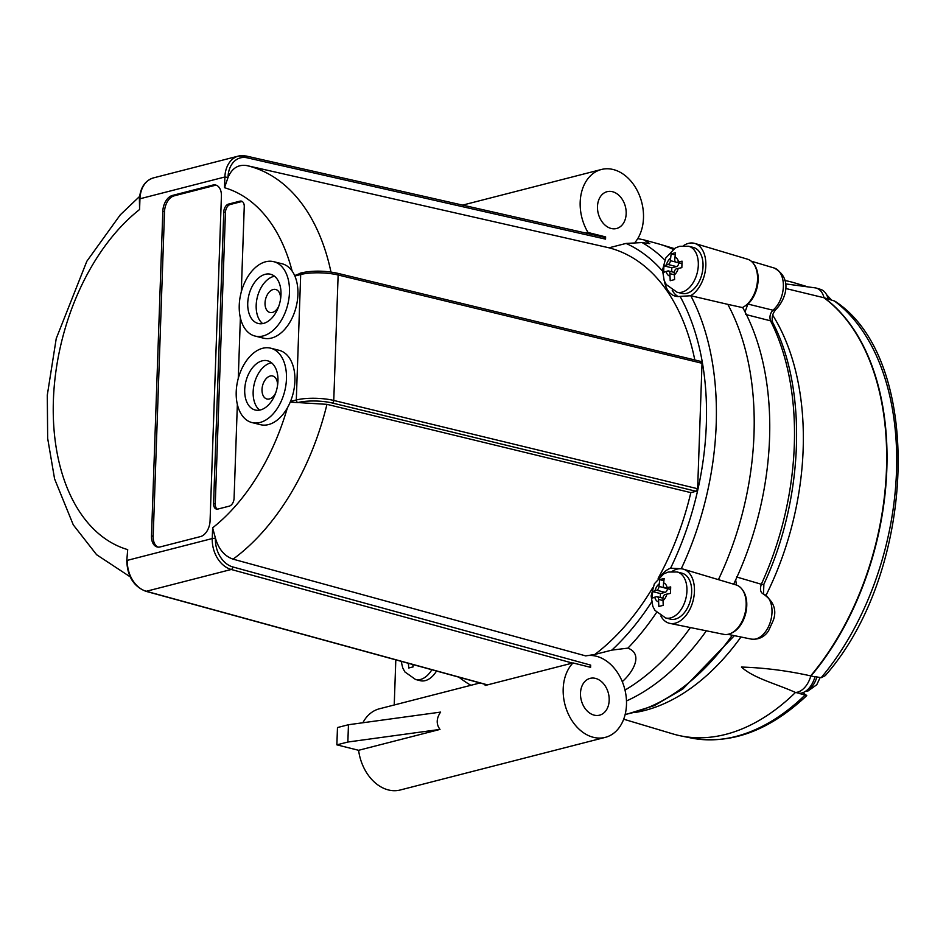 <?xml version="1.0" encoding="UTF-8"?>
<svg xmlns="http://www.w3.org/2000/svg" width="946" height="946" viewBox="0 0 946 946"><rect width="100%" height="100%" fill="white"/><g stroke="black" fill="none" stroke-linecap="round" stroke-linejoin="round"><path stroke-width="1.42" d="M595.483 678.388A19.003 14.001 -104.4 0 1 609.047 696.824A19.003 14.001 -104.4 0 1 599.563 715.176A19.003 14.001 -104.4 0 1 581.282 700.253A19.003 14.001 -104.4 0 1 590.115 678.365A19.003 14.001 -104.4 0 1 595.483 678.388M612.476 191.707A19.003 14.001 -104.4 0 1 626.039 210.154A19.003 14.001 -104.4 0 1 616.556 228.506A19.003 14.001 -104.4 0 1 598.274 213.571A19.003 14.001 -104.4 0 1 607.107 191.683A19.003 14.001 -104.4 0 1 612.476 191.707M585.822 233.071L588.045 232.503A41.92 30.887 -104.4 0 1 601.408 169.488A41.92 30.887 -104.4 0 1 637.119 190.335A41.92 30.887 -104.4 0 1 637.758 238.593A41.92 30.887 -104.4 0 1 635.239 242.141M215.428 538.12L212.637 527.821L212.259 538.546L215.428 538.12C218.609 549.153 224.486 556.165 233.071 559.157L585.68 655.885A41.92 30.887 -104.4 0 1 622.279 681.64A41.92 30.887 -104.4 0 1 605.263 737.372A41.92 30.887 -104.4 0 1 563.615 697.675A41.92 30.887 -104.4 0 1 573.016 662.933L485.156 685.483A41.92 30.887 -104.4 0 1 485.535 685.105L486.469 684.585M439.996 729.413L347.856 742.031L348.459 724.731L440.6 712.102C436.295 718.428 436.094 724.198 439.996 729.413L358.605 750.296A41.92 30.887 75.6 0 0 400.253 789.993L605.263 737.372M480.036 682.953L379.405 708.791A41.92 30.887 75.6 0 0 362.862 722.756M273.678 261.664L282.121 263.78A38.348 24.076 104.1 0 1 292.125 271.064A38.348 24.076 104.1 0 1 294.856 276.019A38.348 24.076 104.1 0 1 291.628 319.062A38.348 24.076 104.1 0 1 263.485 338.171L255.042 336.055A38.348 24.076 104.1 0 1 241.005 293.012A38.348 24.076 104.1 0 1 273.678 261.664A38.348 24.076 104.1 0 1 283.682 268.948A38.348 24.076 104.1 0 1 286.851 307.817A38.348 24.076 104.1 0 1 263.071 335.96A38.348 24.076 104.1 0 1 255.042 336.055M263.508 323.414A25.376 15.94 104.1 0 1 258.199 323.473A25.376 15.94 104.1 0 1 248.904 294.986A25.376 15.94 104.1 0 1 270.532 274.245A25.376 15.94 104.1 0 1 280.619 298.664A25.376 15.94 104.1 0 1 263.508 323.414M274.517 276.232A25.376 15.94 -75.9 0 0 257.347 297.103A25.376 15.94 -75.9 0 0 262.645 323.591M270.662 348.187L279.094 350.304A38.348 24.076 104.1 0 1 290.481 401.471A38.348 24.076 104.1 0 1 287.348 407.939A38.348 24.076 104.1 0 1 260.457 424.683L252.014 422.578A38.348 24.076 104.1 0 1 237.978 379.523A38.348 24.076 104.1 0 1 270.662 348.187A38.348 24.076 104.1 0 1 282.038 399.354A38.348 24.076 104.1 0 1 260.044 422.472A38.348 24.076 104.1 0 1 252.014 422.578M260.481 409.925A25.376 15.94 104.1 0 1 255.172 409.996A25.376 15.94 104.1 0 1 245.877 381.51A25.376 15.94 104.1 0 1 267.505 360.769A25.376 15.94 104.1 0 1 277.592 385.176A25.376 15.94 104.1 0 1 260.481 409.925M271.49 362.756A25.376 15.94 -75.9 0 0 254.32 383.615A25.376 15.94 -75.9 0 0 259.63 410.115M275.724 392.838A11.849 7.438 104.1 0 1 269.374 398.952A11.849 7.438 104.1 0 1 266.902 398.987A11.849 7.438 104.1 0 1 262.562 385.684A11.849 7.438 104.1 0 1 272.661 376A11.849 7.438 104.1 0 1 277.533 385.59M278.739 306.315A11.849 7.438 104.1 0 1 272.401 312.44A11.849 7.438 104.1 0 1 269.917 312.464A11.849 7.438 104.1 0 1 265.578 299.161A11.849 7.438 104.1 0 1 275.676 289.476A11.849 7.438 104.1 0 1 280.56 299.066M673.138 249.354A238.333 149.657 -75.9 0 0 659.882 244.281A238.333 149.657 -75.9 0 0 657.86 243.701L643.848 239.858L649.772 243.63L642.086 242.566L626.051 243.429L609.011 247.805L246.811 165.585C238.179 164.273 231.912 168.246 228.021 177.505L224.888 176.985L224.509 187.71L228.021 177.505M718.416 579.638A238.333 149.657 -75.9 0 0 727.817 304.364A50149.056 10616.745 23.1 0 0 742.385 307.556A25.483 15.999 -75.9 0 0 757.356 282.133A25.483 15.999 -75.9 0 0 747.482 259.18L694.79 243.429A27.942 17.548 -75.9 0 0 683.367 245.724M624.999 690.095A238.333 149.657 -75.9 0 0 690.414 627.565M626.489 700.951A237.588 149.196 -75.9 0 0 706.366 630.805M733.658 584.202A237.588 149.196 -75.9 0 0 735.669 579.922A237.588 149.196 -75.9 0 0 745.034 311.908A237.588 149.196 -75.9 0 0 742.645 307.438M688.546 246.232L693.276 247.426A23.697 14.888 104.1 0 1 702.701 270.225A23.697 14.888 104.1 0 1 686.713 293.343A23.697 14.888 104.1 0 1 681.759 293.402L677.029 292.219A23.697 14.888 -75.9 0 0 681.983 292.148A23.697 14.888 -75.9 0 0 697.971 269.042A23.697 14.888 -75.9 0 0 688.546 246.232L679.677 246.279L675.172 248.065L665.759 257.998L662.507 270.154L664.187 280.595L666.327 284.64L677.029 292.219M677.17 571.987L681.9 573.17A23.697 14.888 104.1 0 1 691.325 595.968A23.697 14.888 104.1 0 1 675.338 619.086A23.697 14.888 104.1 0 1 670.383 619.145L665.653 617.963A23.697 14.888 -75.9 0 0 670.608 617.904A23.697 14.888 -75.9 0 0 686.595 594.786A23.697 14.888 -75.9 0 0 677.17 571.987L668.302 572.034L663.796 573.82L654.384 583.741L651.132 595.897L652.811 606.351L654.951 610.383L665.653 617.963M681.889 263.496L676.828 262.231L682.066 261.167L681.841 267.659L676.603 268.723A3.358 2.105 104.1 0 0 674.297 272.531L674.604 279.59L670.206 280.714L669.898 273.654L674.214 274.742M669.898 273.654A3.358 2.105 104.1 0 0 668.515 270.97A3.358 2.105 104.1 0 0 667.817 270.982L663.678 272.318L663.903 265.826L668.042 264.49L676.485 266.606A3.358 2.105 -75.9 0 0 678.79 262.905M675.633 262.007L670.359 260.682L671.14 253.895L673.245 253.303L675.539 252.771L674.746 259.547A3.358 2.105 104.1 0 0 676.13 262.243L681.889 263.686M670.513 589.252L665.452 587.986L670.69 586.91L670.466 593.402L665.227 594.466A3.358 2.105 104.1 0 0 662.921 598.274L663.229 605.334L658.83 606.469L658.522 599.409L662.839 600.485M658.522 599.409A3.358 2.105 104.1 0 0 657.139 596.713A3.358 2.105 104.1 0 0 656.441 596.725L652.302 598.061L652.527 591.581L656.666 590.233L665.109 592.35A3.358 2.105 -75.9 0 0 667.415 588.66M664.258 587.75L658.984 586.425L659.764 579.638L661.869 579.058L664.163 578.514L663.371 585.302A3.358 2.105 104.1 0 0 664.754 587.986L670.513 589.429M436.52 671.021A23.697 14.888 104.1 0 1 420.308 680.682L415.578 679.5A23.697 14.888 -75.9 0 0 420.544 679.441A23.697 14.888 -75.9 0 0 431.849 669.744M412.823 664.518L413.154 666.871L408.755 667.994L408.376 663.3M785.547 288.447L824.037 297.754A21.013 13.197 -75.9 0 0 816.422 288.128A21.013 13.197 -75.9 0 0 815.145 287.856L785.417 283.871M810.84 675.905A21.013 13.197 -75.9 0 1 795.48 692.46C776.56 683.852 753.832 678.388 741.416 667.048C764.557 667.793 787.628 670.726 810.639 675.882L814.955 676.875A233.449 146.595 -75.9 0 0 815.145 676.65A3924.647 2251.314 -24.4 0 1 821.175 677.691L825.279 675.621C916.65 571.81 924.254 360.769 835.803 301.75L834.337 300.958A3924.647 570.202 -156.4 0 1 828.329 299.09A233.449 146.595 -75.9 0 0 828.152 298.96A20.824 13.078 -75.9 0 0 820.596 289.381L816.422 288.128M824.037 297.754L828.152 298.96M803.237 692.531A21.013 13.197 -75.9 0 0 804.798 694.163C807.269 695.807 807.376 696.079 805.117 695.003A233.165 146.417 104.1 0 1 691.077 737.986L680.836 735.905A233.638 146.713 104.1 0 0 795.48 692.46L799.677 693.323A20.824 13.078 -75.9 0 0 814.955 676.875M804.798 694.163C807.269 695.807 807.376 696.079 805.117 695.003A3924.647 2160.617 -22 0 1 799.488 693.524A233.449 146.595 -75.9 0 0 799.677 693.323M680.836 735.905A233.638 146.713 104.1 0 1 672.819 733.895L623.686 719.208M784.825 280.501L786.339 280.808A233.638 146.713 104.1 0 1 794.368 282.819A233.638 146.713 104.1 0 1 804.277 286.401M806.725 695.606L806.737 695.606C769.287 730.832 730.726 744.963 691.077 737.986M658.984 586.425A3.358 2.105 104.1 0 1 656.666 590.233M659.764 579.638L663.678 580.619M665.452 587.986A3.358 2.105 104.1 0 1 664.754 587.986M652.527 591.581L660.426 593.556L660.284 597.505M665.109 592.35L660.426 593.556M670.359 260.682A3.358 2.105 104.1 0 1 668.042 264.49M671.14 253.895L675.054 254.876M676.828 262.231A3.358 2.105 104.1 0 1 676.13 262.243M663.903 265.826L671.802 267.801L671.66 271.75M676.485 266.606L671.802 267.801M237.351 404.38L234.076 498.27A6.929 4.352 104.1 0 1 229.31 506.134L217.887 509.066A6.929 4.352 104.1 0 1 216.433 509.09A6.929 4.352 104.1 0 1 213.583 503.532L223.764 211.951A6.929 4.352 104.1 0 1 228.53 204.088L239.953 201.155A6.929 4.352 104.1 0 1 241.407 201.131A6.929 4.352 104.1 0 1 244.257 206.689L241.289 291.936M242.211 201.486A6.929 4.352 -75.9 0 0 241.644 201.569L230.221 204.502A6.929 4.352 -75.9 0 0 225.444 212.377L215.262 503.946A6.929 4.352 -75.9 0 0 217.308 509.161M240.379 317.868L238.262 378.459M162.83 211.195A13.859 8.703 104.1 0 1 172.385 195.455L212.803 185.073A13.859 8.703 104.1 0 1 215.7 185.038A13.859 8.703 104.1 0 1 221.411 196.153L210.071 520.82A13.859 8.703 104.1 0 1 200.528 536.571L160.111 546.942A13.859 8.703 104.1 0 1 157.202 546.977A13.859 8.703 104.1 0 1 151.502 535.862L162.83 211.195L164.521 211.62L153.181 536.287A13.859 8.703 -75.9 0 0 158.065 547.119M216.528 185.321A13.859 8.703 -75.9 0 0 214.482 185.499L174.064 195.869A13.859 8.703 -75.9 0 0 164.521 211.62M589.878 667.167L590.671 665.109L232.811 566.95A24.596 18.116 -104.4 0 1 215.416 538.593M127.698 549.626L126.776 560.694L127.698 549.626A187.355 117.647 -75.9 0 1 53.402 400.158A187.355 117.647 -75.9 0 1 139.582 209.515L139.949 198.778L224.888 176.985A26.831 19.771 75.6 0 1 238.475 156.066L153.536 177.872A26.831 19.771 -104.4 0 0 139.949 198.778L139.405 199.133C140.245 187.722 144.951 180.639 153.536 177.872M139.405 199.133L139.582 209.515M228.033 177.032A24.596 18.116 -104.4 0 1 247.095 157.805L605.546 239.125L604.151 237.34M605.546 239.125L605.617 236.902L604.258 237.257M588.045 232.503L605.617 236.902M697.64 488.739L333.761 400.454L338.136 274.99L702.027 363.276L697.64 488.739L696.102 491.27L690.828 492.63L326.961 404.344L297.919 402.558A24.596 6.173 2 0 1 332.247 402.996L696.102 491.27M290.233 402.062L297.6 402.641M702.027 363.276L700.631 361.49M301.443 272.945L294.667 275.582M585.68 655.885L594.809 654.478A222.464 139.701 -75.9 0 0 652.598 587.951M658.132 578.325A222.464 139.701 -75.9 0 0 690.828 492.63M573.016 662.933L590.588 667.344L590.671 665.109M694.802 359.965A222.464 139.701 -75.9 0 0 609.011 247.805M594.809 654.478L611.849 650.115L627.919 648.128C644.001 654.348 632.33 672.866 622.279 681.64M660.911 575.736A27.942 17.548 104.1 0 1 670.596 568.191L681.155 568.759A27.942 17.548 -75.9 0 0 671.991 571.479M681.25 568.759A239.22 150.225 -75.9 0 0 690.781 295.731L680.091 296.394A27.942 17.548 104.1 0 1 675.491 296.204A27.942 17.548 104.1 0 1 664.459 281.246M660.84 615.976A27.942 17.548 -75.9 0 0 669.827 623.379L723.725 634.34A25.483 15.999 -75.9 0 0 744.999 613.41A25.483 15.999 -75.9 0 0 736.106 584.924L683.414 569.185A27.942 17.548 -75.9 0 0 681.155 568.759M690.686 295.708A27.942 17.548 -75.9 0 0 705.716 267.493A27.942 17.548 -75.9 0 0 694.79 243.429M690.781 295.731L727.817 304.364M669.827 623.379A27.942 17.548 -75.9 0 0 693.158 600.426A27.942 17.548 -75.9 0 0 683.414 569.185M458.916 677.17A239.338 150.296 -75.9 0 0 470.895 685.306M637.758 238.593L643.848 239.858M672.216 290.221A27.942 17.548 -75.9 0 0 678.187 296.547M358.605 750.296L336.871 744.845L337.474 727.545L348.459 724.731M336.871 744.845L347.856 742.031M395.806 659.859L394.234 704.983M745.696 314.486L770.529 320.824C769.311 316.91 770.103 313.363 772.917 310.193A23.39 14.687 104.1 0 0 783.359 286.437A23.39 14.687 104.1 0 0 774.124 268.002C793.446 278.384 785.464 299.941 775.696 309.697L775.696 309.697A6.929 4.115 -129.4 0 1 772.917 310.193A21150.774 12992.683 -122.4 0 1 747.896 304.056L745.034 311.908M747.896 304.056A24.596 15.443 -75.9 0 0 753.82 264.088M731.625 633.004A24.596 15.443 -75.9 0 0 745.637 613.576A24.596 15.443 -75.9 0 0 742.444 589.831M736.496 585.054L735.669 579.922M775.696 309.697C772.444 313.564 771.451 317.821 772.693 322.468A6.929 4.363 153.1 0 0 770.529 320.824A235.684 148.002 104.1 0 1 761.329 584.261L736.532 576.965M763.493 594.064L763.883 584.179A6.929 1.525 24.6 0 1 761.329 584.261C759.804 589.027 760.359 592.231 763.02 593.84A6.929 5.392 -71.6 0 1 763.138 593.875A6.929 5.392 -71.6 0 1 763.446 593.993M669.815 276.114A9.838 6.173 104.1 0 1 666.15 271.407M666.386 264.915A9.838 6.173 104.1 0 1 670.442 258.223M674.829 257.099A9.838 6.173 104.1 0 1 678.495 261.806M678.27 268.297A9.838 6.173 104.1 0 1 674.214 274.99M658.44 601.869A9.838 6.173 104.1 0 1 654.774 597.151M655.01 590.659A9.838 6.173 104.1 0 1 659.066 583.966M663.453 582.842A9.838 6.173 104.1 0 1 667.119 587.549M666.895 594.041A9.838 6.173 104.1 0 1 662.839 600.734M408.365 663.394A9.838 6.173 104.1 0 1 407.596 663.087M816.847 676.946A17.667 11.092 104.1 0 1 806.465 690.627M827.052 295.696A17.667 11.092 104.1 0 1 829.24 299.374M635.227 712.468A229.89 144.36 -75.9 0 0 740.978 637.001M766.059 595.259A229.89 144.36 -75.9 0 0 772.61 315.018M834.337 300.958A233.165 146.417 104.1 0 1 821.175 677.691M811.006 675.952A233.627 146.713 -75.9 0 0 824.214 297.801M807.683 286.863L804.384 285.81A233.165 146.417 104.1 0 1 807.659 286.851M823.836 297.694A233.627 146.713 104.1 0 1 810.639 675.882M223.764 211.951L225.444 212.377M228.53 204.088L230.221 204.502M213.583 503.532L215.262 503.946M239.953 201.155L241.644 201.569M172.385 195.455L174.064 195.869M151.502 535.862L153.181 536.287M212.803 185.073L214.482 185.499M294.856 276.019L300.686 274.517L296.299 399.981L290.481 401.471M292.125 271.064A187.355 117.647 -75.9 0 0 224.509 187.71M572.46 663.075L231.238 569.48A26.831 19.771 75.6 0 1 212.259 538.546L127.332 560.351A26.831 19.771 -104.4 0 0 146.299 591.285L231.238 569.48A2.235 1.395 -74.7 0 0 232.811 566.95M212.637 527.821A187.355 117.647 -75.9 0 0 287.348 407.939M487.001 684.738L146.299 591.285A2.235 1.395 -74.7 0 1 145.814 591.285C133.705 586.532 127.367 576.339 126.776 560.694M145.365 590.99A2.235 1.395 -74.7 0 0 145.814 591.285L486.599 684.762M245.676 156.019A26.831 19.771 75.6 0 0 238.475 156.066L246.126 156.007A2.235 1.419 -77.2 0 0 245.676 156.019M247.095 157.805A2.235 1.419 -77.2 0 0 246.126 156.007L604.6 237.328M297.919 402.558A2.235 1.644 75.6 0 1 296.299 399.981A26.831 6.728 -178 0 1 333.761 400.454A2.235 1.372 103.6 0 1 332.247 402.996M302.448 272.779A2.235 1.644 75.6 0 0 301.821 272.779A2.235 1.644 75.6 0 0 300.686 274.517A26.831 6.728 2 0 1 338.136 274.99A2.235 1.372 103.6 0 0 337.237 273.205L701.092 361.49M336.776 273.217A2.235 1.372 103.6 0 1 337.237 273.205C324.703 270.615 312.901 270.473 301.821 272.779L300.036 273.24M233.071 559.157A214.174 134.498 -75.9 0 0 326.961 404.344M330.97 272.034A214.174 134.498 -75.9 0 0 246.811 165.585M651.569 602.094A232.29 145.873 104.1 0 1 611.849 650.115M680.091 296.394A232.29 145.873 104.1 0 1 670.596 568.191M626.051 243.429A232.29 145.873 104.1 0 1 662.472 271.017M664.813 259.996A239.22 150.225 -75.9 0 0 642.086 242.566M627.919 648.128A239.22 150.225 -75.9 0 0 656.571 612.452M763.02 593.84A23.39 14.687 104.1 0 1 770.86 620.127A23.39 14.687 104.1 0 1 751.384 639.118L727.888 634.34M732.251 635.227A235.684 148.002 104.1 0 1 625.164 714.419M462.606 205.116L601.408 169.488M674.285 248.585L659.882 244.281M401.163 661.325L402.736 667.888L404.876 671.92L415.578 679.5M820.135 677.513L816.776 684.727L808.12 690.911L805.531 691.301M826.544 294.667L831.605 300.107M804.384 285.81L794.368 282.819M657.139 596.713L662.921 598.168M668.515 270.97L674.297 272.413M139.618 196.425L120.284 214.837L86.831 261.262L56.24 338.526L47.3 395.109L47.667 438.376L54.584 478.901L73.28 524.864L96.598 554.711L130.158 576.824M774.124 268.002L751.148 261.143M734.38 635.653L682.917 688.925L654.36 705.61L625.093 714.727M763.138 593.875C773.722 601.171 777.08 610.064 773.213 620.552L768.495 630.923C766.709 633.524 761.755 640.135 751.384 639.118M763.883 584.179C803.769 498.944 807.742 389.445 772.693 322.468"/></g></svg>
